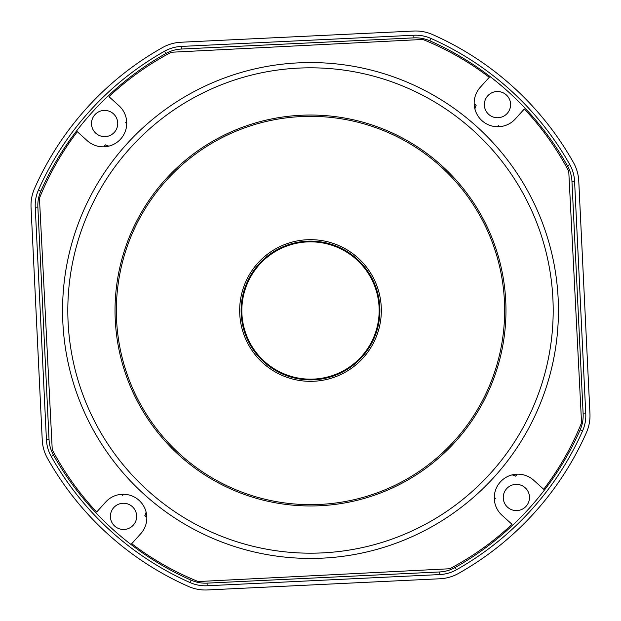 <?xml version="1.0" encoding="UTF-8"?>
<svg xmlns="http://www.w3.org/2000/svg" width="621" height="621" viewBox="0 0 621 621"><rect width="100%" height="100%" fill="white"/><g stroke="black" fill="none" stroke-linecap="round" stroke-linejoin="round"><path stroke-width="0.93" d="M494.285 496.583A15.742 15.742 0 0 0 495.325 498.562A263.677 263.677 0 0 1 494.324 499.54M455.278 441.826A195.468 195.468 0 0 1 179.174 455.278A195.468 195.468 0 0 1 165.722 179.174A195.468 195.468 0 0 1 441.826 165.722A195.468 195.468 0 0 1 455.278 441.826M490.256 473.551A242.695 242.695 0 0 1 147.449 490.256A242.695 242.695 0 0 1 130.744 147.449A242.695 242.695 0 0 1 473.551 130.744A242.695 242.695 0 0 1 490.256 473.551M146.82 517.231A263.677 263.677 0 0 1 144.84 515.647A15.742 15.742 0 0 0 146.098 512.022M124.417 494.285A15.742 15.742 0 0 0 122.438 495.325A263.677 263.677 0 0 1 121.46 494.324M103.769 146.82A263.677 263.677 0 0 1 105.353 144.84A15.742 15.742 0 0 0 108.978 146.098M126.715 124.417A15.742 15.742 0 0 0 125.675 122.438A263.677 263.677 0 0 1 126.676 121.46M474.18 103.769A263.677 263.677 0 0 1 476.16 105.353A15.742 15.742 0 0 0 474.902 108.978M496.583 126.715A15.742 15.742 0 0 0 498.562 125.675A263.677 263.677 0 0 1 499.54 126.676M517.231 474.18A263.677 263.677 0 0 1 515.647 476.16A15.742 15.742 0 0 0 512.022 474.902M454.308 440.941A194.156 194.156 0 0 1 180.059 454.308A194.156 194.156 0 0 1 166.692 180.059A194.156 194.156 0 0 1 440.941 166.692A194.156 194.156 0 0 1 454.308 440.941M314.49 239.776A70.841 70.841 0 0 1 381.224 314.49A70.841 70.841 0 0 1 306.51 381.224A70.841 70.841 0 0 1 239.776 306.51A70.841 70.841 0 0 1 314.49 239.776M126.715 122.019A23.614 23.614 0 0 0 118.953 105.694L108.97 96.674A286.149 286.149 0 0 1 171.256 52.249L422.8 39.449A286.149 286.149 0 0 1 489.278 77.314L480.258 87.305A23.614 23.614 0 0 0 481.958 120.653A23.614 23.614 0 0 0 515.306 118.953L524.326 108.97A286.149 286.149 0 0 1 568.751 171.256L581.551 422.8A286.149 286.149 0 0 1 543.685 489.278L533.695 480.258A23.614 23.614 0 0 0 500.347 481.958A23.614 23.614 0 0 0 502.047 515.306L512.03 524.326A286.149 286.149 0 0 1 449.744 568.751L198.2 581.551A286.149 286.149 0 0 1 131.722 543.685L140.742 533.695A23.614 23.614 0 0 0 131.132 495.62A23.614 23.614 0 0 0 105.694 502.047L96.674 512.03A286.149 286.149 0 0 1 52.249 449.744L39.449 198.2A286.149 286.149 0 0 1 77.314 131.722L87.305 140.742A23.614 23.614 0 0 0 126.715 122.019M62.884 323.106A247.934 247.934 0 0 0 323.106 558.116A247.934 247.934 0 0 0 558.116 297.894A247.934 247.934 0 0 0 297.894 62.884A247.934 247.934 0 0 0 62.884 323.106M114.699 526.08A13.119 13.119 0 0 0 133.228 525.195A13.119 13.119 0 0 0 132.335 506.658A13.119 13.119 0 0 0 113.806 507.551A13.119 13.119 0 0 0 114.699 526.08M526.08 506.301A13.119 13.119 0 0 0 525.195 487.772A13.119 13.119 0 0 0 506.658 488.665A13.119 13.119 0 0 0 507.551 507.194A13.119 13.119 0 0 0 526.08 506.301M506.301 94.92A13.119 13.119 0 0 0 487.772 95.805A13.119 13.119 0 0 0 488.665 114.342A13.119 13.119 0 0 0 507.194 113.449A13.119 13.119 0 0 0 506.301 94.92M94.92 114.699A13.119 13.119 0 0 0 95.805 133.228A13.119 13.119 0 0 0 114.342 132.335A13.119 13.119 0 0 0 113.449 113.806A13.119 13.119 0 0 0 94.92 114.699M164.534 51.24A297.529 297.529 0 0 0 38.432 190.08A37.78 37.78 0 0 0 35.242 207.189L46.428 439.746A37.78 37.78 0 0 0 51.24 456.466A297.529 297.529 0 0 0 190.08 582.568A37.78 37.78 0 0 0 207.189 585.758L439.746 574.572A37.78 37.78 0 0 0 456.466 569.76A297.529 297.529 0 0 0 582.568 430.92A37.78 37.78 0 0 0 585.758 413.811L574.572 181.254A37.78 37.78 0 0 0 569.76 164.534A297.529 297.529 0 0 0 430.92 38.432A37.78 37.78 0 0 0 413.811 35.242L181.254 46.428A37.78 37.78 0 0 0 164.534 51.24L165.823 53.53A35.156 35.156 0 0 1 181.379 49.043L413.935 37.865A35.156 35.156 0 0 1 429.856 40.831A294.905 294.905 0 0 1 567.47 165.823A35.156 35.156 0 0 1 571.957 181.379L583.135 413.935A35.156 35.156 0 0 1 580.169 429.856L582.568 430.92M87.15 107.643A301.721 301.721 0 0 0 34.59 188.38A41.98 41.98 0 0 0 31.05 207.391L42.236 439.947A41.98 41.98 0 0 0 47.584 458.531A301.721 301.721 0 0 0 188.38 586.41A41.98 41.98 0 0 0 207.391 589.95L439.947 578.764A41.98 41.98 0 0 0 458.531 573.416A301.721 301.721 0 0 0 586.41 432.62A41.98 41.98 0 0 0 589.95 413.609L578.764 181.053A41.98 41.98 0 0 0 573.416 162.469A301.721 301.721 0 0 0 432.62 34.59A41.98 41.98 0 0 0 413.609 31.05L181.053 42.236A41.98 41.98 0 0 0 162.469 47.584A301.721 301.721 0 0 0 87.15 107.643M314.412 241.22A69.389 69.389 0 0 1 379.78 314.412A69.389 69.389 0 0 1 306.588 379.78A69.389 69.389 0 0 1 241.22 306.588A69.389 69.389 0 0 1 314.412 241.22M306.634 379.058A68.667 68.667 0 0 0 379.058 314.366A68.667 68.667 0 0 0 314.366 241.942A68.667 68.667 0 0 0 241.942 306.634A68.667 68.667 0 0 0 306.634 379.058M580.169 429.856A294.905 294.905 0 0 1 455.177 567.47A35.156 35.156 0 0 1 439.621 571.957L207.065 583.135A35.156 35.156 0 0 1 191.144 580.169A294.905 294.905 0 0 1 53.53 455.177A35.156 35.156 0 0 1 49.043 439.621L37.865 207.065A35.156 35.156 0 0 1 40.831 191.144A294.905 294.905 0 0 1 165.823 53.53M571.957 181.379L574.572 181.254M569.76 164.534L567.47 165.823M583.135 413.935L585.758 413.811M430.92 38.432L429.856 40.831M413.811 35.242L413.935 37.865M455.177 567.47L456.466 569.76M181.254 46.428L181.379 49.043M439.621 571.957L439.746 574.572M207.065 583.135L207.189 585.758M38.432 190.08L40.831 191.144M191.144 580.169L190.08 582.568M35.242 207.189L37.865 207.065M53.53 455.177L51.24 456.466M46.428 439.746L49.043 439.621"/></g></svg>
